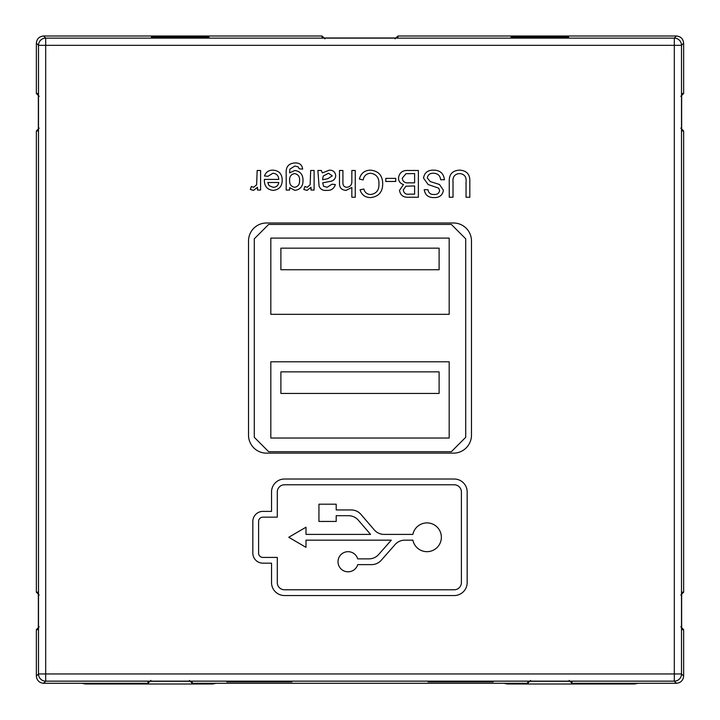 <?xml version="1.0" encoding="UTF-8"?>
<svg xmlns="http://www.w3.org/2000/svg" width="720" height="720" viewBox="0 0 720 720"><rect width="100%" height="100%" fill="white"/><g stroke="black" fill="none" stroke-linecap="round" stroke-linejoin="round"><path stroke-width="1.08" d="M272.934 173.232L267.84 176.319L264.474 175.977C265.896 172.035 268.731 170.091 272.988 170.145C279.036 170.622 282.105 173.934 282.204 180.099C282.186 186.3 279.171 189.729 273.168 190.386C267.309 189.711 264.375 186.345 264.366 180.288L264.384 179.406L278.775 179.406C278.541 175.653 276.597 173.601 272.934 173.232M310.671 170.487L314.1 170.487L314.1 190.044L311.013 190.044L311.013 187.317L307.026 190.386L303.813 189.468L304.884 186.498L307.161 187.299L310.14 184.797L310.671 170.487M351.837 170.487L355.266 170.487L355.266 197.244L351.837 197.244L351.837 187.479L346.104 190.386C341.469 190.071 339.264 187.551 339.489 182.817L339.489 170.487L342.918 170.487L342.918 182.637C342.801 185.499 344.124 187.056 346.869 187.299C350.406 186.795 352.062 184.689 351.837 180.981L351.837 170.487M385.794 178.38L395.739 178.38L395.739 181.467L385.794 181.467L385.794 178.38M433.242 170.145C439.902 170.091 443.637 173.286 444.447 179.748L440.676 179.748C440.136 175.527 437.715 173.358 433.404 173.232C429.966 173.142 427.932 174.699 427.293 177.903L430.146 181.512L439.47 184.482L443.412 190.26C442.539 195.255 439.443 197.694 434.124 197.586C428.445 197.712 425.142 195.084 424.206 189.702L427.977 189.702C428.535 193.005 430.533 194.607 433.98 194.499C437.13 194.724 439.011 193.392 439.641 190.512L438.687 188.145L428.166 184.554L423.522 178.083C424.422 172.8 427.662 170.154 433.242 170.145M266.508 453.141L453.492 453.141A17.982 17.982 0 0 0 471.474 435.159L471.474 240.975A17.982 17.982 0 0 0 453.492 222.993L266.508 222.993A17.982 17.982 0 0 0 248.526 240.975L248.526 435.159A17.982 17.982 0 0 0 266.508 453.141M271.539 491.976L271.539 511.389L262.908 511.389A10.071 10.071 0 0 0 252.837 521.46L252.837 553.104A10.071 10.071 0 0 0 262.908 563.175L271.539 563.175L271.539 582.597A12.942 12.942 0 0 0 284.481 595.539L454.212 595.539A12.942 12.942 0 0 0 467.163 582.597L467.163 491.976A12.942 12.942 0 0 0 454.212 479.025L284.481 479.025A12.942 12.942 0 0 0 271.539 491.976M453.024 182.025L453.024 197.244L449.244 197.244L449.244 181.854C448.893 174.492 452.304 170.586 459.477 170.145C466.74 170.487 470.196 174.393 469.827 181.854L469.827 197.244L466.056 197.244L466.056 182.025C466.605 176.967 464.508 174.15 459.765 173.574C454.761 173.907 452.511 176.724 453.024 182.025M408.33 170.487L418.374 170.487L418.374 197.244L408.357 197.244C403.254 197.478 400.302 195.165 399.51 190.314L403.524 184.554C400.338 183.591 398.655 181.458 398.484 178.155C399.267 172.683 402.552 170.127 408.33 170.487M370.656 173.232C366.489 173.529 363.987 175.761 363.15 179.937L359.379 179.055C360.855 173.385 364.5 170.415 370.305 170.145C378.522 170.874 382.653 175.509 382.707 184.068C382.527 192.285 378.423 196.794 370.377 197.586C365.094 197.451 361.656 194.859 360.063 189.81L363.843 189C364.77 192.501 367.011 194.337 370.557 194.499C376.344 193.707 379.134 190.233 378.936 184.086C379.26 177.822 376.497 174.204 370.656 173.232M321.309 170.487L322.335 172.89L329.31 170.145C333.144 170.136 335.277 171.972 335.709 175.671C335.511 178.56 333.999 180.414 331.164 181.224L322.695 182.835L323.559 186.264L327.123 187.299L331.938 184.212L335.367 184.554C334.053 188.73 331.101 190.674 326.511 190.386C322.821 190.737 320.346 189.306 319.068 186.093L317.88 170.487L321.309 170.487M294.975 162.945C299.556 162.774 302.121 164.826 302.652 169.119L299.223 168.777L298.143 166.842L294.903 166.032L289.854 169.128L289.62 172.89L294.849 170.487C300.276 171.288 302.994 174.573 303.003 180.324C303.102 186.129 300.438 189.477 295.011 190.386L289.62 187.641L289.62 190.044L286.191 190.044L286.191 173.376C285.714 166.86 288.639 163.386 294.975 162.945M257.166 170.487L260.595 170.487L260.595 190.044L257.508 190.044L257.508 187.317L253.512 190.386L250.308 189.468L251.379 186.498L253.647 187.299L256.635 184.797L257.166 170.487M511.047 37.305L568.557 37.305L568.566 36.504L511.038 36.504L511.047 37.305L511.038 36.504M568.557 37.305L568.566 36.504M151.443 37.305L208.953 37.305L208.962 36.504L151.434 36.504L151.443 37.305L151.434 36.504M208.953 37.305L208.962 36.504M493.245 681.867L493.236 681.345L493.245 681.867L428.139 681.867L428.139 681.345L493.236 681.345M428.139 681.867L428.139 681.345M226.755 681.867L226.764 681.345L291.861 681.345L291.861 681.867L226.755 681.867L226.764 681.345M291.861 681.867L291.861 681.345M150.876 680.454L148.005 683.28L148.041 681.291L192.222 681.291L192.258 683.28L189.387 680.454M530.613 680.454L527.742 683.28L192.258 683.28M39.186 96.363L36.36 93.483L36.36 43.191C36.819 38.853 39.213 36.459 43.551 36L45.684 38.133L674.316 38.133L676.449 36C680.787 36.459 683.181 38.853 683.64 43.191L681.507 45.324L681.507 673.956L683.64 676.089C683.181 680.427 680.787 682.821 676.449 683.28L571.995 683.28L571.959 681.291L527.778 681.291L527.742 683.28M148.005 683.28L43.551 683.28C39.213 682.821 36.819 680.427 36.36 676.089L36.36 629.676L39.186 626.805M36.36 93.483L38.349 93.519L38.349 130.95L36.36 130.986L39.186 128.106M39.186 595.053L36.36 592.182L36.36 130.986M36.36 592.182L38.349 592.218L38.349 629.64L36.36 629.676M395.073 38.826L397.953 36L397.917 37.989L322.083 37.989L322.047 36L43.551 36M322.047 36L324.927 38.826M676.449 36L397.953 36M680.814 128.106L683.64 130.986L681.651 130.95L681.651 93.519L683.64 93.483L683.64 43.191M683.64 93.483L680.814 96.363M680.814 626.805L683.64 629.676L681.651 629.64L681.651 592.218L683.64 592.182L683.64 130.986M683.64 592.182L680.814 595.053M683.64 676.089L683.64 629.676M571.995 683.28L569.124 680.454M277.29 557.424L277.29 582.597A7.191 7.191 0 0 0 284.481 589.788L454.212 589.788A7.191 7.191 0 0 0 461.403 582.597L461.403 491.976A7.191 7.191 0 0 0 454.212 484.785L284.481 484.785A7.191 7.191 0 0 0 277.29 491.976L277.29 517.149L262.908 517.149A4.311 4.311 0 0 0 258.597 521.46L258.597 553.104A4.311 4.311 0 0 0 262.908 557.424L277.29 557.424M318.942 504.189L318.942 521.442L336.204 521.442L336.204 515.691L348.534 515.691A12.942 12.942 0 0 1 358.344 520.2L370.566 534.402L306 534.402L306 527.211L288.738 537.282L306 547.353L306 540.162L391.311 540.162L378.666 554.49A12.942 12.942 0 0 1 368.955 558.873L357.732 558.873A10.071 10.071 0 0 0 342.225 553.554A10.071 10.071 0 0 0 342.225 569.943A10.071 10.071 0 0 0 357.732 564.624L371.556 564.624A12.942 12.942 0 0 0 381.258 560.25L395.118 544.536A12.942 12.942 0 0 1 404.829 540.162L412.884 540.162A14.382 14.382 0 0 0 434.988 549.234A14.382 14.382 0 0 0 434.988 525.339A14.382 14.382 0 0 0 412.884 534.402L384.102 534.402A12.942 12.942 0 0 1 374.283 529.902L360.99 514.44A12.942 12.942 0 0 0 351.171 509.94L336.204 509.94L336.204 504.189L318.942 504.189M414.603 194.157L414.603 185.922L405.873 186.246L403.281 189.981C403.821 193.284 405.891 194.679 409.509 194.157L414.603 194.157M414.603 182.835L414.603 173.574L405.99 173.709L402.255 178.209C402.804 181.692 404.955 183.231 408.708 182.835L414.603 182.835M322.695 178.758L322.677 179.748L327.843 178.686L332.28 175.869L328.536 173.232L323.208 176.04L322.695 178.758M294.651 187.299C298.125 186.57 299.763 184.32 299.565 180.558C299.853 176.643 298.197 174.321 294.606 173.574C291.033 174.285 289.377 176.58 289.62 180.45C289.44 184.284 291.114 186.561 294.651 187.299M273.186 187.299C276.381 187.2 278.244 185.598 278.775 182.493L267.795 182.493L269.055 185.661L273.186 187.299M211.365 684A14.382 14.382 0 0 0 215.856 683.28A14.382 14.382 0 0 1 211.365 684L86.706 684L211.365 684L211.365 683.28M633.294 683.28L633.294 684A14.382 14.382 0 0 0 637.785 683.28A14.382 14.382 0 0 1 633.294 684L508.635 684A14.382 14.382 0 0 1 504.144 683.28A14.382 14.382 0 0 0 508.635 684L508.635 683.28M465.723 437.31L465.723 238.815L451.341 224.433L268.659 224.433L254.277 238.815L254.277 437.31L268.659 451.701L451.341 451.701L465.723 437.31M449.181 314.334L449.181 238.095L270.819 238.095L270.819 314.334L449.181 314.334M449.181 438.03L449.181 361.8L270.819 361.8L270.819 438.03L449.181 438.03M439.11 393.444L439.11 371.871L280.89 371.871L280.89 393.444L439.11 393.444M439.11 269.739L439.11 248.166L280.89 248.166L280.89 269.739L439.11 269.739M86.706 684A14.382 14.382 0 0 1 82.215 683.28A14.382 14.382 0 0 0 86.706 684L86.706 683.28M36.36 676.089L38.493 673.956L38.493 45.324A7.191 7.191 135 0 1 45.684 38.133L45.684 673.956L674.316 673.956L674.316 45.324L38.493 45.324L36.36 43.191M676.449 683.28L674.316 681.147L45.684 681.147L43.551 683.28M38.493 673.956A7.191 7.191 45 0 0 45.684 681.147L45.684 673.956L38.493 673.956M674.316 38.133L674.316 45.324L681.507 45.324A7.191 7.191 -135 0 0 674.316 38.133M674.316 673.956L674.316 681.147A7.191 7.191 135 0 0 681.507 673.956L674.316 673.956"/></g></svg>
